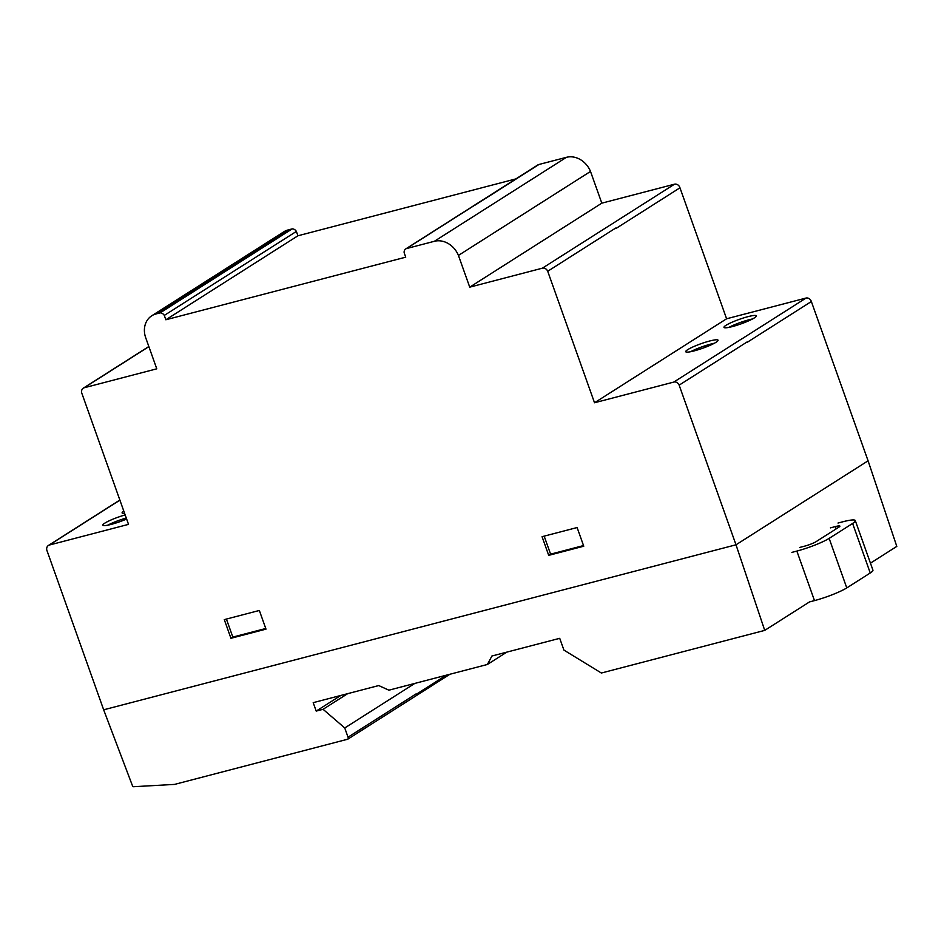<?xml version="1.0" encoding="UTF-8"?>
<svg xmlns="http://www.w3.org/2000/svg" width="944" height="944" viewBox="0 0 944 944"><rect width="100%" height="100%" fill="white"/><g stroke="black" fill="none" stroke-linecap="round" stroke-linejoin="round"><path stroke-width="1.42" d="M764.723 630.391L601.363 673.025L563.91 650.086L559.721 638.321L491.907 656.021L487.399 664.47L388.881 690.182L378.733 685.556L313.207 702.655L316.205 711.092L323.072 709.298L344.749 727.966L348.029 737.181A1.853 1.558 57.5 0 1 347.746 739.211L174.557 784.405L134.072 786.682A1.487 1.251 57.5 0 1 132.608 786.14L103.663 709.805L736.001 544.794L764.723 630.391L809.515 601.906L814.495 600.608A25.63 3.611 -19.6 0 0 846.78 587.911L870.25 572.984L852.609 523.46L829.139 538.387A25.63 3.611 160.4 0 1 796.854 551.084L791.886 552.382M846.78 587.911L829.139 538.387M814.495 600.608L796.854 551.084M799.615 547.461L804.583 546.163A9.18 1.298 -19.6 0 0 815.71 541.891L839.181 526.964A8.815 1.239 -19.6 0 0 839.889 526.115A8.815 1.239 -19.6 0 0 835.381 526.575L830.413 527.873M836.195 528.864L835.381 526.575M838.012 523.047L842.921 521.761A25.323 3.564 160.4 0 1 855.288 520.592A25.323 3.564 160.4 0 1 852.609 523.46M870.25 572.984A25.323 3.564 -19.6 0 0 872.929 570.117L855.288 520.592M870.451 563.155L896.8 546.399L868.079 460.802L736.001 544.794L103.663 709.805L47.2 551.225A4.956 4.177 57.5 0 1 48.427 545.455A4.956 4.177 57.5 0 1 49.253 545.066L128.526 524.368L82.081 393.943A4.956 4.177 57.5 0 1 83.308 388.161A4.956 4.177 57.5 0 1 84.146 387.772L156.775 368.821L146.013 338.589A20.827 17.547 57.5 0 1 151.76 315.78A20.827 17.547 57.5 0 1 155.807 313.998L160.138 312.865A4.685 3.941 57.5 0 1 164.291 315.414L165.849 319.768L405.719 257.169L404.174 252.815A4.626 3.894 57.5 0 1 405.755 248.921A4.626 3.894 57.5 0 1 406.534 248.555L434.358 241.298A21.11 17.783 57.5 0 1 458.43 255.423L469.734 287.153L542.352 268.19A4.661 3.929 57.5 0 1 547.709 271.27L594.519 402.758L673.792 382.072A4.59 3.859 57.5 0 1 679.149 385.152L736.001 544.794L868.079 460.802L811.356 301.525A4.59 3.859 -122.5 0 0 806.093 298.033L726.597 318.777L594.519 402.758M506.798 652.127L487.399 664.47M340.796 695.457L316.205 711.092M347.663 693.663L323.072 709.298M414.817 683.409L344.749 727.966M446.288 675.196L416.103 694.395A1.853 1.558 -122.5 0 0 415.95 693.982L348.029 737.181M449.899 674.252L347.746 739.211M714.301 343.274A17.157 2.419 -19.6 0 0 710.797 344.088A17.157 2.419 -19.6 0 0 690.595 351.723M687.716 349.658A17.157 2.419 160.4 0 1 709.699 340.996A17.157 2.419 160.4 0 1 718.054 340.194A17.157 2.419 160.4 0 1 716.071 342.259A17.157 2.419 160.4 0 1 698.253 349.717A17.157 2.419 160.4 0 1 685.733 351.711A17.157 2.419 160.4 0 1 687.716 349.658M752.557 318.954A17.157 2.419 -19.6 0 0 749.052 319.756A17.157 2.419 -19.6 0 0 728.851 327.391M747.955 316.665A17.157 2.419 160.4 0 1 756.309 315.874A17.157 2.419 160.4 0 1 754.327 317.927A17.157 2.419 160.4 0 1 732.343 326.589A17.157 2.419 160.4 0 1 723.989 327.379A17.157 2.419 160.4 0 1 731.576 322.435A17.157 2.419 160.4 0 1 747.955 316.665M124.596 513.312A17.145 2.419 160.4 0 1 122.106 512.934A17.145 2.419 160.4 0 1 123.794 511.07M126.626 519.035A17.145 2.419 160.4 0 1 111.191 524.392A17.145 2.419 160.4 0 1 102.837 525.194A17.145 2.419 160.4 0 1 104.819 523.141A17.145 2.419 160.4 0 1 125.163 514.917M126.272 518.02A17.145 2.419 -19.6 0 0 107.699 525.206M126.366 518.303L120.879 521.324M125.127 518.622L125.446 519.542M748.214 321.043L750.22 319.768L746.35 320.771L742.043 323.509M746.35 320.771L746.669 321.703M709.959 345.362L711.882 344.135L708.012 345.15L703.787 347.84M708.012 345.15L708.342 346.059M117.54 501.771L117.186 501.866A4.956 4.177 57.5 0 1 117.54 501.771L119.935 500.249M117.186 501.866L49.253 545.066M806.093 298.033L741.949 338.825A4.59 3.859 -122.5 0 0 741.724 338.884L673.792 382.072M747.211 342.318L747.082 341.964A4.59 3.859 57.5 0 1 747.211 342.318L811.356 301.525M615.807 228.59L615.63 228.082A4.661 3.929 57.5 0 1 615.807 228.59L679.963 187.797A4.661 3.929 -122.5 0 0 674.523 184.186L601.812 203.161L590.507 171.442A21.11 17.783 -122.5 0 0 566.435 157.318L538.953 164.48A4.626 3.894 -122.5 0 0 537.832 164.94L405.755 248.921M224.165 270.692L223.74 270.798A20.827 17.547 57.5 0 1 224.165 270.692L288.321 229.899A20.827 17.547 -122.5 0 0 283.849 231.799L151.76 315.78M515.884 178.9L297.926 235.776L296.369 231.433A4.685 3.941 -122.5 0 0 292.215 228.873L288.321 229.899M726.597 318.777L679.963 187.797M474.808 205.273L474.454 205.367A4.626 3.894 57.5 0 1 474.808 205.273L538.953 164.48M544.169 536.133L550.588 554.163L583.534 545.561M548.712 555.355L542.057 536.688L577.114 527.543L583.758 546.21L548.712 555.355L550.588 554.163M230.938 638.286L224.294 619.618L259.34 610.461L265.996 629.141L230.938 638.286L232.826 637.082L265.76 628.492M226.407 619.063L232.826 637.082M148.869 346.625L84.146 387.772M223.74 270.798L155.807 313.998M292.215 228.873L160.138 312.865M296.369 231.433L164.291 315.414M297.926 235.776L165.849 319.768M474.454 205.367L406.534 248.555M590.507 171.442L458.43 255.423M601.812 203.161L469.734 287.153M674.523 184.186L610.367 224.979A4.661 3.929 -122.5 0 0 610.284 225.002L542.352 268.19M615.63 228.082L547.709 271.27M747.082 341.964L679.149 385.152M736.001 544.794L868.079 460.802M566.435 157.318L434.358 241.298M119.864 500.025L48.427 545.455M148.833 346.507L83.308 388.161"/></g></svg>
